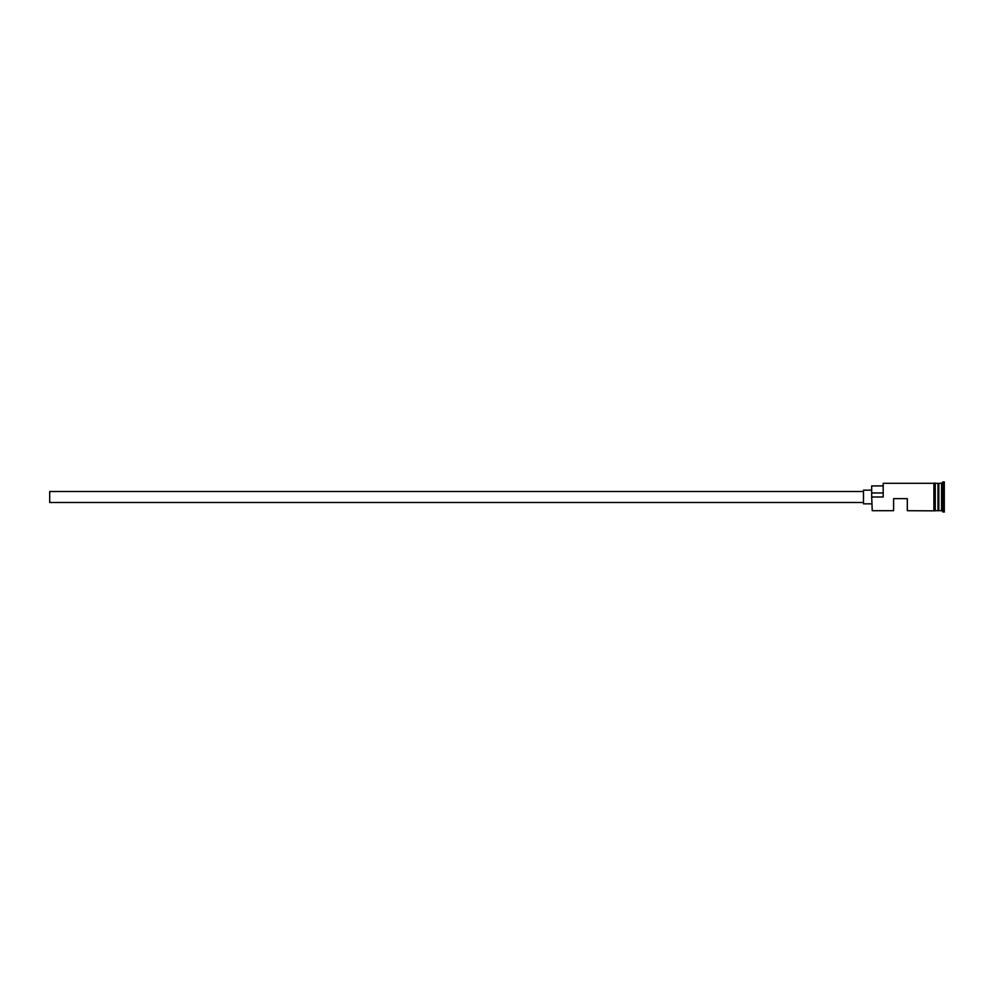 <?xml version="1.0" encoding="UTF-8"?>
<svg xmlns="http://www.w3.org/2000/svg" width="994" height="994" viewBox="0 0 994 994"><rect width="100%" height="100%" fill="white"/><g stroke="black" fill="none" stroke-linecap="round" stroke-linejoin="round"><path stroke-width="1.49" d="M872.235 510.705L871.688 496.627L872.235 510.705L893.606 510.705L893.606 498.64L907.311 498.64L907.311 510.705L933.888 510.841L933.888 497L933.888 510.705M863.475 502.479L49.7 502.479L49.7 491.521L863.475 491.521M871.688 503.846L863.475 503.846L863.475 490.154L871.688 490.154M935.255 483.295L935.255 497L935.255 483.159L938.274 483.569L938.274 510.431L938.821 483.295L938.821 510.705L941.554 510.705L944.3 512.072L944.3 481.928L942.933 481.928L942.933 512.072M938.001 483.295L938.001 510.705L935.255 510.705M938.821 483.295L941.554 483.295L941.554 510.705M872.235 497L883.194 497L883.194 483.295L883.194 497M935.255 497L935.255 510.841L933.888 510.841M883.194 483.295L933.888 483.295L933.888 497L933.888 483.159L935.255 483.159M882.647 485.904L871.688 485.904L871.688 496.627M871.688 492.974L882.647 492.974M941.554 483.295L942.933 481.928"/></g></svg>
